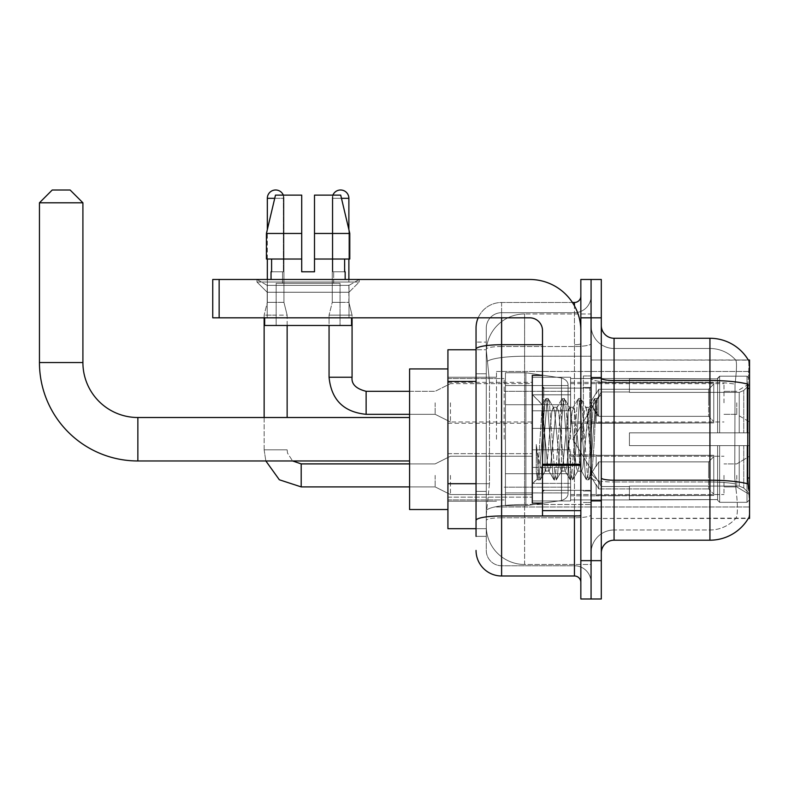 <?xml version="1.0" encoding="UTF-8"?>
<svg xmlns="http://www.w3.org/2000/svg" width="789" height="789" viewBox="0 0 789 789"><rect width="100%" height="100%" fill="white"/><g stroke="black" fill="none" stroke-linecap="round" stroke-linejoin="round"><path stroke-width="0.59" stroke-dasharray="3.94 2.96" d="M749.55 439.236L749.55 371.491L749.55 439.236M496.488 439.236L496.488 371.491L496.488 439.236M749.55 402.804L749.55 383.632L749.55 402.804M736.768 402.804L736.768 414.314L736.768 402.804M749.55 475.402L749.55 494.575L749.55 475.402M736.768 475.402L736.768 486.902L736.768 475.402M532.279 402.804L532.279 428.368L532.279 402.804M447.925 402.804L447.925 423.259L447.925 402.804M532.279 475.402L532.279 500.966L532.279 475.402M447.925 475.402L447.925 497.159L447.925 475.402M570.615 402.804L570.615 428.368L570.615 402.804M570.615 475.402L570.615 500.966L570.615 475.402M723.986 402.804L723.986 383.632L723.986 402.804M723.986 475.402L723.986 494.575L723.986 475.402M476.043 483.696L489.466 483.696L486.418 513.363L489.466 483.696L489.466 381.452L489.466 483.696L447.925 483.696L447.925 528.699L486.349 528.699L486.271 526.145A38.345 38.345 0 0 0 524.606 564.48L591.069 564.48L591.069 504.487L591.069 564.48L524.606 564.48L524.606 504.487L524.606 564.48A38.345 38.345 0 0 1 486.271 526.145L486.271 518.343L486.349 528.699L476.043 528.699M486.418 513.363L486.271 518.343L486.418 513.363M748.386 360.149A44.736 44.736 0 0 0 748.297 359.991L735.654 359.991L748.297 359.991A44.736 44.736 0 0 1 748.386 360.149C749.155 362.23 748.988 370.238 747.883 384.164C748.988 370.268 749.155 362.259 748.386 360.149L591.069 359.991L749.55 359.991L749.55 518.472L591.069 518.472L591.069 359.991L591.069 518.472L748.514 518.097C749.806 514.753 749.806 505.088 748.514 489.081C749.806 505.068 749.806 514.734 748.514 518.097A44.736 44.736 0 0 1 709.932 540.199L614.069 540.199L614.069 338.264A12.782 12.782 0 0 1 601.297 325.482L601.297 378.286L601.297 325.482M447.925 439.236L447.925 368.936L447.925 439.236M591.069 313.983L591.069 504.487L591.069 313.983L524.606 313.983L591.069 313.983M486.32 350.296L489.466 381.452L486.32 350.296A38.345 38.345 0 0 1 524.606 313.983A38.345 38.345 0 0 0 486.32 350.296A38.345 38.345 0 0 1 524.606 313.983L524.606 356.224L591.069 356.224L524.606 356.224L524.606 313.983M476.043 373.779L486.271 373.779L486.271 491.369L486.271 342.101L486.271 373.779L476.043 373.779L476.043 491.369L476.043 349.764L486.349 349.764L447.925 349.764L447.925 483.696M601.297 439.236L601.297 377.25L601.297 439.236M591.069 439.236L591.069 375.968L591.069 439.236M583.396 439.236L583.396 375.968L583.396 439.236M735.989 489.081C737.863 505.068 737.863 514.744 735.989 518.097A34.509 34.509 0 0 1 709.932 529.981L614.069 529.981L614.069 489.081L614.069 529.981L709.932 529.981A34.509 34.509 0 0 0 735.989 518.097C737.863 514.753 737.863 505.088 735.989 489.081L734.756 477.976L735.032 384.164C736.679 370.278 736.936 362.269 735.792 360.149A34.509 34.509 0 0 0 709.932 348.491A34.509 34.509 0 0 1 735.792 360.149C736.936 362.25 736.679 370.248 735.032 384.164L734.756 477.976L735.989 489.081M614.069 338.264L709.932 338.264L709.932 380.515A44.736 7.772 180 0 1 747.883 384.164L747.696 477.976L748.514 489.081M591.069 489.081L591.069 378.286L591.069 489.081M601.297 552.981L601.297 378.286L601.297 552.981A12.782 12.782 0 0 1 614.069 540.199M591.069 325.482L591.069 378.286L591.069 325.482A23.009 23.009 0 0 0 614.069 348.491A23.009 23.009 0 0 1 591.069 325.482A23.009 23.009 0 0 0 614.069 348.491L614.069 481.98A23.009 3.994 0 0 1 591.069 477.976A23.009 3.994 0 0 0 614.069 481.98L614.069 348.491L709.932 348.491L614.069 348.491M591.069 317.819L591.069 279.474L601.297 279.474L601.297 317.819L591.069 317.819L591.069 279.474L580.842 279.474L580.842 317.819L591.069 317.819L591.069 560.654L591.069 317.819M580.842 317.819L580.842 598.989L591.069 598.989L591.069 560.654L591.069 598.989L601.297 598.989L601.297 317.819M591.069 552.981A23.009 23.009 0 0 1 614.069 529.981A23.009 23.009 0 0 0 591.069 552.981A23.009 23.009 0 0 1 614.069 529.981M476.043 536.362L486.271 536.362L476.043 536.362L476.043 491.369L486.271 491.369L486.271 536.362L486.271 491.369L476.043 491.369M476.043 550.426A25.564 25.564 0 0 0 501.607 575.99L501.607 565.762A15.336 15.336 0 0 1 486.271 550.426L486.271 349.162L486.271 550.426A15.336 15.336 0 0 0 501.607 565.762L574.451 565.762L574.451 524.863L574.451 575.99A6.391 6.391 0 0 1 580.842 582.381L580.842 296.092L580.842 582.381M591.069 524.863L591.069 343.609L591.069 524.863M580.842 439.236L580.842 388.109L580.842 439.236M591.069 296.092L591.069 343.609L591.069 296.092A16.618 16.618 0 0 1 574.451 312.7A16.618 16.618 0 0 0 591.069 296.092A16.618 16.618 0 0 1 574.451 312.7L574.451 565.762L501.607 565.762L501.607 517.762L574.451 517.762A16.618 2.89 0 0 0 591.069 514.882A16.618 2.89 0 0 1 574.451 517.762L574.451 312.7L501.607 312.7L574.451 312.7M478.173 317.819A25.564 25.564 0 0 1 501.607 302.483L574.451 302.483A6.391 6.391 0 0 0 580.842 296.092A6.391 6.391 0 0 1 574.451 302.483L574.451 524.863L574.451 517.762L501.607 517.762L501.607 312.7L501.607 346.499L574.451 346.499A16.618 2.89 0 0 0 591.069 343.609A16.618 2.89 0 0 1 574.451 346.499L501.607 346.499L501.607 524.863L501.607 515.986L574.451 515.986A6.391 1.114 0 0 0 580.842 514.882A6.391 1.114 0 0 1 576.67 515.917M501.607 575.99L574.451 575.99M542.497 344.724L501.607 344.724A25.564 4.438 180 0 0 476.043 349.162L476.043 342.101L486.271 342.101L476.043 342.101L476.043 520.424A25.564 4.438 180 0 1 501.607 515.986L501.607 302.483A25.564 25.564 0 0 0 476.043 328.037A25.564 25.564 0 0 1 501.607 302.483L572.419 302.483M476.043 520.424L476.043 524.863M486.271 328.037L486.271 349.162L486.271 328.037A15.336 15.336 0 0 1 501.607 312.7A15.336 15.336 0 0 0 486.271 328.037A15.336 15.336 0 0 1 501.607 312.7M591.069 582.381A16.618 16.618 0 0 0 574.451 565.762A16.618 16.618 0 0 1 591.069 582.381A16.618 16.618 0 0 0 574.451 565.762M542.497 439.236L542.497 375.327L542.497 439.236M542.497 503.135L532.279 503.135L532.279 375.327L532.279 483.963L532.279 375.327L542.497 375.327M545.061 438.802L542.28 404.806L537.358 478.874L536.273 471.092L536.273 444.473C538.917 463.636 541.846 472.532 545.061 471.181L545.061 439.236L545.061 471.181C546.422 469.465 547.793 458.813 549.144 439.236C547.793 458.813 546.422 469.465 545.061 471.181L545.061 471.181C541.846 472.532 538.917 463.636 536.273 444.473L538.66 474.514L540.021 479.968L538.66 474.514L536.273 444.473L536.273 471.092L537.161 478.815L537.99 479.968L537.161 478.815L532.279 483.963L537.368 478.884L542.28 404.806L545.801 398.761L544.755 403.948L539.341 474.514L537.99 479.968L540.327 479.702L537.99 479.968L539.341 474.514L544.755 403.948L546.106 398.494L542.28 404.806L532.279 394.5L542.507 404.727L545.061 438.802M561.324 439.236L558.612 411.562L556.876 407.607L555.91 411.562L550.495 466.901L548.759 470.855L547.793 466.901L545.091 439.236L547.793 466.901L548.759 470.855L553.917 479.702L552.872 474.514L547.458 403.948L546.106 398.494L548.128 398.494L546.777 403.948L541.372 474.514L540.327 479.702L545.475 470.855L549.144 471.181L553.917 479.702L552.872 474.514L547.458 403.948L546.106 398.494L548.128 398.494L546.777 403.948L541.372 474.514L540.327 479.702L545.091 471.181L549.144 471.181L550.495 466.901L555.91 411.562L556.876 407.607L562.024 398.761L560.979 403.948L555.574 474.514L553.917 479.702L556.245 479.968L554.894 474.514L549.489 403.948L548.128 398.494L553.592 407.607L551.856 411.562L549.144 439.236L551.856 411.562L553.207 407.282L557.261 407.282L562.024 398.761L560.979 403.948L555.574 474.514L554.223 479.968L556.245 479.968L554.894 474.514L549.489 403.948L548.444 398.761L553.207 407.282L557.261 407.282L558.612 411.562L564.027 466.901L564.993 470.855L564.027 466.901L561.324 439.236M557.261 439.236L554.559 411.562L553.592 407.607L554.559 411.562L559.973 466.901L561.324 471.181L559.973 466.901L557.261 439.236M577.548 439.236L574.846 411.562L573.11 407.607L572.143 411.562L566.729 466.901L564.993 470.855L570.141 479.702L569.096 474.514L563.691 403.948L562.024 398.761L564.362 398.494L563.011 403.948L557.606 474.514L556.245 479.968L561.709 470.855L565.378 471.181L570.141 479.702L569.096 474.514L563.691 403.948L562.34 398.494L564.362 398.494L563.011 403.948L557.606 474.514L556.561 479.702L561.324 471.181L565.378 471.181L566.729 466.901L572.143 411.562L573.11 407.607L578.258 398.761L577.213 403.948L571.808 474.514L570.141 479.702L572.479 479.968L571.128 474.514L565.713 403.948L564.362 398.494L569.826 407.607L568.08 411.562L562.675 466.901L561.709 470.855L562.675 466.901L568.08 411.562L569.441 407.282L573.495 407.282L578.258 398.761L577.213 403.948L571.808 474.514L570.447 479.968L572.479 479.968L571.128 474.514L565.713 403.948L564.668 398.761L569.441 407.282L573.495 407.282L574.846 411.562L580.26 466.901L581.227 470.855L580.26 466.901L577.548 439.236M573.495 439.236L570.792 411.562L569.826 407.607L570.792 411.562L576.197 466.901L577.548 471.181L576.197 466.901L573.495 439.236M588.515 410.684L588.515 424.689L586.059 407.607L584.314 411.562L578.909 466.901L577.548 471.181L581.611 471.181L586.375 479.702L585.33 474.514L579.915 403.948L578.564 398.494L580.596 398.494L579.244 403.948L573.83 474.514L572.479 479.968L577.942 470.855L581.611 471.181L586.375 479.702L585.33 474.514L579.915 403.948L578.564 398.494L580.596 398.494L579.244 403.948L573.83 474.514L572.784 479.702L577.942 470.855L578.909 466.901L584.314 411.562L585.665 407.282L588.515 407.282L588.515 424.689L591.858 474.524L594.423 439.236C595.409 412.055 596.366 398.682 597.303 399.116L597.303 416.237L591.385 404.412L588.515 410.684L582.963 466.901L581.611 471.181L582.963 466.901L588.515 407.282L591.385 404.412L588.515 410.684M596.997 398.79L595.478 403.948L590.064 474.514L588.712 479.968L587.361 474.514L581.947 403.948L580.596 398.494L586.059 407.607L588.515 407.282L591.385 404.412L597.303 416.237L596.149 403.948L594.798 398.494L593.446 403.948L588.032 474.514L586.375 479.702L588.712 479.968L587.361 474.514L581.947 403.948L580.901 398.761L586.059 407.607L587.026 411.562L591.858 474.524L594.423 439.236C595.409 412.055 596.366 398.682 597.303 399.116L597.303 416.237L596.149 403.948L594.798 398.494L593.446 403.948L588.032 474.514L586.681 479.968L589.018 479.702L590.064 474.514L595.478 403.948L596.829 398.494L597.303 399.116L601.297 394.5L596.997 398.79M267.205 285.371L256.977 279.474L359.222 279.474L256.977 279.474L256.977 282.028L359.222 282.028L256.977 282.028L359.222 282.028L256.977 282.028L267.205 292.255L267.205 317.819L349.004 317.819L267.205 317.819L349.004 317.819L267.205 317.819L349.004 317.819L267.205 317.819L349.004 317.819L267.205 317.819L267.205 285.371L349.004 285.371L359.222 279.474L256.977 279.474L359.222 279.474L359.222 282.028L349.004 292.255L267.205 292.255L349.004 292.255L349.004 317.819L349.004 285.371L267.205 285.371L256.977 279.474L359.222 279.474L256.977 279.474L256.977 282.028L267.205 292.255L267.205 317.819L267.205 285.371L349.004 285.371L359.222 279.474L256.977 279.474L359.222 279.474L359.222 282.028L349.004 292.255L267.205 292.255L349.004 292.255L349.004 317.819L349.004 285.371L267.205 285.371M542.497 515.917L580.842 515.917L542.497 515.917L542.497 510.641L542.497 515.917L580.842 515.917L580.842 330.601A51.127 51.127 0 0 0 529.725 279.474L212.754 279.474L219.145 279.474L212.754 279.474L212.754 317.819L212.754 279.474L212.754 317.819L529.725 317.819A12.782 12.782 0 0 1 542.497 330.601L542.497 515.917M542.497 465.342L580.842 465.342L542.497 465.342L580.842 465.342L580.842 330.601A51.127 51.127 0 0 0 529.725 279.474L219.145 279.474L219.145 317.819L529.725 317.819A12.782 12.782 0 0 1 542.497 330.601L542.497 464.238L580.842 464.238L580.842 515.917L580.842 330.601A51.127 51.127 0 0 0 529.725 279.474L219.145 279.474L219.145 317.819L212.754 317.819L529.725 317.819A12.782 12.782 0 0 1 542.497 330.601L542.497 464.238L580.842 464.238L580.842 330.601M340.049 283.31L340.049 325.482L276.15 325.482L340.049 325.482L276.15 325.482L340.049 325.482L340.049 283.31L276.15 283.31L276.15 325.482L276.15 283.31L340.049 283.31M267.333 259.019L267.333 229.569L275.489 195.12L301.714 195.12L301.714 271.801L301.714 195.12L301.714 233.465L301.714 195.12L275.489 195.12L301.714 195.12L283.35 195.12L283.35 271.801L283.35 195.12L301.714 195.12L301.714 271.801L301.714 259.019L301.714 271.801L314.495 271.801L314.495 195.12L332.85 195.12L332.85 271.801L333.668 271.801L332.85 271.801L332.85 195.12L340.71 195.12L348.876 229.569L348.876 259.019M345.168 271.801L332.85 271.801L333.668 271.801L333.668 283.31L282.541 283.31L333.668 283.31L282.541 283.31L333.668 283.31L333.668 271.801L332.85 271.801L344.615 271.801L344.615 259.019L345.168 279.474L271.041 279.474L345.168 279.474M271.041 271.801L283.35 271.801L282.541 271.801L282.541 283.31L282.541 271.801L283.35 271.801L271.041 271.801L271.041 279.474M344.615 259.019L314.495 259.019L349.793 259.019L314.495 259.019L349.793 259.019L314.495 259.019L314.495 233.465L314.495 271.801L314.495 259.019L349.793 259.019L349.793 233.465L349.793 259.019L344.615 259.019L344.615 271.801L332.85 271.801L332.85 195.12L314.495 195.12L314.495 233.465L349.793 233.465L314.495 233.465L314.495 195.12L340.71 195.12L314.495 195.12L314.495 271.801L314.495 195.12L332.85 195.12L332.85 271.801L344.615 271.801M271.594 259.019L301.714 259.019L266.416 259.019L266.416 233.465L266.416 259.019L271.594 259.019L271.594 271.801L271.594 259.019L301.714 259.019L266.416 259.019L301.714 259.019L301.714 233.465L301.714 259.019L266.416 259.019L271.594 259.019L271.594 271.801L283.35 271.801L283.35 195.12L275.489 195.12L266.416 233.465L301.714 233.465L266.416 233.465L266.416 259.019L301.714 259.019L301.714 195.12L275.489 195.12L283.35 195.12L283.35 271.801L271.594 271.801M351.559 317.819L264.65 317.819L264.65 325.482L351.559 325.482L264.65 325.482L351.559 325.482L351.559 317.819L264.65 317.819M314.495 233.465L349.793 233.465L340.71 195.12L314.495 195.12L314.495 259.019L349.793 259.019M314.495 259.019L314.495 271.801L301.714 271.801L314.495 271.801L301.714 271.801L301.714 259.019M447.925 509.526L409.58 509.526L447.925 509.526L409.58 509.526L409.58 368.936L409.58 509.526L409.58 368.936L409.58 509.526L409.58 368.936L409.58 509.526L409.58 417.509L137.858 417.509L137.858 460.963A98.408 98.408 0 0 1 39.45 362.546L39.45 202.793L82.904 202.793L39.45 202.793L82.904 202.793L39.45 202.793L82.904 202.793L39.45 202.793L82.904 202.793L70.122 190.011L52.232 190.011L70.122 190.011L82.904 202.793L82.904 362.546L82.904 202.793L70.122 190.011L52.232 190.011L39.45 202.793L52.232 190.011L70.122 190.011L52.232 190.011L70.122 190.011L52.232 190.011L39.45 202.793L39.45 362.546L39.45 202.793M447.925 368.936L409.58 368.936L447.925 368.936L409.58 368.936L409.58 439.236L409.58 417.509L137.858 417.509A54.954 54.954 0 0 1 82.904 362.546L82.904 202.793M629.415 432.845L629.415 439.236L629.415 432.845L739.234 432.845L629.415 432.845L717.596 432.845L717.596 378.217L717.596 432.845L719.647 432.845L719.647 376.166L719.647 432.845L629.415 432.845L629.415 445.627L717.596 445.627L717.596 499.605L717.596 445.627L629.415 445.627L629.415 432.845L629.415 445.627L629.415 432.845L749.55 432.845L749.55 378.73L749.55 432.845L746.996 432.845L746.996 376.166L746.996 432.845L719.647 432.845L749.55 432.845L749.55 384.647L749.55 432.845L629.415 432.845L717.596 432.845L717.596 378.217L717.596 378.858L629.415 378.523L717.596 378.858L717.596 432.845L717.596 378.217L719.647 376.166L717.596 378.217L717.596 432.845L719.647 432.845L719.647 376.166L746.996 376.166L719.647 376.166L719.647 432.845L629.415 432.845L629.415 445.627L749.55 445.627L749.55 499.733L749.55 445.627L746.996 445.627L746.996 502.307L749.55 499.733L746.996 502.307L746.996 445.627L719.647 445.627L719.647 502.307L746.996 502.307L719.647 502.307L719.647 445.627L717.596 445.627L717.596 500.246L719.647 502.307L717.596 500.246L717.596 445.627L749.55 445.627L749.55 499.733L749.55 493.815L743.751 487.977L739.234 486.083L743.751 487.977L749.55 493.815L749.55 445.627L629.415 445.627L717.596 445.627L717.596 499.605L629.415 499.94L717.596 499.605L717.596 500.246L717.596 445.627L629.415 445.627L629.415 432.845L629.415 445.627L629.415 432.845L749.55 432.845L749.55 378.73L746.996 376.166L749.55 378.73L749.55 432.845L746.996 432.845L746.996 376.166L746.996 432.845L719.647 432.845L749.55 432.845L749.55 384.647L743.751 390.486L749.55 384.647L749.55 432.845L629.415 432.845L717.596 432.845L717.596 378.217L717.596 378.858L629.415 378.858L629.415 392.38L739.234 392.38L629.415 392.38L629.415 378.523L717.596 378.858L717.596 432.845L717.596 378.217L719.647 376.166L717.596 378.217L717.596 432.845L719.647 432.845L719.647 376.166L746.996 376.166L719.647 376.166L719.647 432.845L629.415 432.845L629.415 445.627L749.55 445.627L749.55 499.733L749.55 445.627L746.996 445.627L746.996 502.307L749.55 499.733L746.996 502.307L746.996 445.627L719.647 445.627L719.647 502.307L746.996 502.307L719.647 502.307L719.647 445.627L717.596 445.627L717.596 500.246L719.647 502.307L717.596 500.246L717.596 445.627L749.55 445.627L749.55 499.733L749.55 493.815L743.751 487.977L739.234 486.083L629.415 486.083L739.234 486.083L743.751 487.977L749.55 493.815L749.55 445.627L629.415 445.627L717.596 445.627L717.596 499.605L629.415 499.605L629.415 486.083L629.415 499.94L717.596 499.605L717.596 500.246L717.596 445.627L629.415 445.627L629.415 432.845L629.415 445.627L629.415 432.845L749.55 432.845L749.55 378.73L746.996 376.166L749.55 378.73L749.55 432.845L746.996 432.845L746.996 376.166L746.996 432.845L719.647 432.845L749.55 432.845L749.55 384.647L743.751 390.486L739.234 392.38L743.751 390.486L749.55 384.647L749.55 432.845L629.415 432.845L717.596 432.845L717.596 378.217L717.596 378.858L629.415 378.858L629.415 392.38L739.234 392.38L629.415 392.38L629.415 378.523L717.596 378.858L717.596 432.845L717.596 378.217L719.647 376.166L717.596 378.217L717.596 432.845L719.647 432.845L719.647 376.166L746.996 376.166L719.647 376.166L719.647 432.845L629.415 432.845L629.415 445.627L749.55 445.627L749.55 499.733L749.55 445.627L746.996 445.627L746.996 502.307L749.55 499.733L746.996 502.307L746.996 445.627L719.647 445.627L719.647 502.307L746.996 502.307L719.647 502.307L719.647 445.627L717.596 445.627L717.596 500.246L719.647 502.307L717.596 500.246L717.596 445.627L749.55 445.627L749.55 499.733L749.55 493.815L743.751 487.977L739.234 486.083L629.415 486.083L739.234 486.083L743.751 487.977L749.55 493.815L749.55 445.627L629.415 445.627L717.596 445.627L717.596 499.605L629.415 499.605L629.415 486.083L629.415 499.94L717.596 499.605L717.596 445.627L629.415 445.627L629.415 432.845M570.615 439.236L570.615 378.523L570.615 439.236M504.161 439.236L504.161 378.523L504.161 439.236M505.433 404.727L505.433 505.69L505.433 473.745L568.06 473.745L568.06 492.908L568.06 385.555L568.06 404.727L505.433 404.727L505.433 492.908L505.433 473.745L568.06 473.745L568.06 492.908L568.06 385.555L568.06 404.727L505.433 404.727L505.433 505.69L505.433 473.745L568.06 473.745L568.06 492.908L568.06 385.555L568.06 404.727L505.433 404.727L505.433 492.908L505.433 473.745L525.888 473.745L525.888 372.773L525.888 404.727L505.433 404.727L505.433 372.773L505.433 505.69L505.433 473.745L568.06 473.745L568.06 492.908L568.06 385.555L568.06 404.727L505.433 404.727L505.433 492.908L505.433 473.745L568.06 473.735L568.06 492.928L505.433 492.908L505.433 473.745L568.06 473.745L568.06 492.928L505.433 492.908L505.433 372.773L505.433 505.69L505.433 473.745L525.888 473.745L525.888 372.773L525.888 404.727L505.433 404.727L568.06 404.727L525.888 404.727L525.888 372.773L525.888 404.727L561.502 404.727L561.502 377.951L561.502 500.512L561.502 473.745L568.06 473.745L568.06 492.928L505.433 492.908L568.06 492.908C568.267 496.419 566.078 498.954 561.502 500.512L561.502 473.745L568.06 473.745L568.06 492.928C568.267 496.419 566.078 498.954 561.502 500.512L561.502 473.745L525.888 473.745L525.888 505.69L525.888 372.773L525.888 505.69L525.888 473.745L561.502 473.745L561.502 500.512L525.888 505.69L505.433 505.69L525.888 505.69L561.502 500.512C566.078 498.954 568.267 496.419 568.06 492.928C568.267 496.419 566.078 498.954 561.502 500.512L525.888 505.69L505.433 505.69L525.888 505.69L561.502 500.512L561.502 377.951C566.078 379.519 568.267 382.044 568.06 385.545L568.06 404.727L505.433 404.727M137.858 460.963A98.408 98.408 0 0 1 39.45 362.546L82.904 362.546L39.45 362.546A98.408 98.408 0 0 0 137.858 460.963L409.58 460.963M409.58 417.509L137.858 417.509A54.954 54.954 0 0 1 82.904 362.546L39.45 362.546M739.234 392.38L743.751 390.486L739.234 392.38L629.415 392.38L739.234 392.38L743.751 390.486L749.55 384.647L749.55 378.73L746.996 376.166L749.55 378.73L749.55 384.647L743.751 390.486L739.234 392.38L629.415 392.38L629.415 378.858L629.415 392.38L739.234 392.38L743.751 390.486L749.55 384.647L749.55 432.845L749.55 378.73L749.55 432.845L746.996 432.845L746.996 376.166L746.996 432.845L719.647 432.845L749.55 432.845L749.55 378.73L746.996 376.166L719.647 376.166L717.596 378.858L719.647 376.166L746.996 376.166L749.55 378.73L749.55 384.647L743.751 390.486L739.234 392.38L739.234 432.845L749.55 432.845L739.234 432.845L739.234 392.38M137.858 417.509A54.954 54.954 0 0 1 82.904 362.546M629.415 486.083L739.234 486.083L629.415 486.083L629.415 499.605L629.415 486.083L739.234 486.083L743.751 487.977L739.234 486.083L629.415 486.083L629.415 499.94L717.596 499.605L629.415 499.605L629.415 486.083M629.415 392.38L629.415 378.523L717.596 378.858L629.415 378.858L629.415 392.38M717.596 445.627L717.596 500.246L719.647 502.307L746.996 502.307L749.55 499.733L749.55 445.627L749.55 499.733L746.996 502.307L746.996 445.627L746.996 502.307L719.647 502.307L719.647 445.627L719.647 502.307L717.596 500.246L717.596 445.627L719.647 445.627L717.596 445.627M717.596 499.605L717.596 500.246L717.596 499.605M746.996 445.627L719.647 445.627L746.996 445.627M749.55 445.627L749.55 499.733L749.55 493.815L743.751 487.977L749.55 493.815L749.55 445.627L743.751 445.627L749.55 445.627M739.234 445.627L629.415 445.627L629.415 439.236L629.415 445.627L739.234 445.627L739.234 486.083L739.234 445.627M568.06 404.727L561.502 404.727L561.502 377.951L525.888 372.773L505.433 372.773L525.888 372.773L561.502 377.951C566.078 379.519 568.267 382.044 568.06 385.545L568.06 404.727L568.06 385.545C568.267 382.044 566.078 379.519 561.502 377.951L525.888 372.773L505.433 372.773L525.888 372.773L561.502 377.951C566.078 379.519 568.267 382.044 568.06 385.545L568.06 404.727M283.31 195.12A8.304 8.304 0 0 1 283.941 198.315L267.333 198.315A8.304 8.304 0 0 1 275.637 190.011A8.304 8.304 0 0 1 283.941 198.315L283.941 302.355L267.333 302.355L283.941 302.355L287.137 315.127L264.137 315.127L287.137 315.127L287.137 417.509M713.759 475.402L713.759 495.492L596.178 495.492L713.759 495.492L713.759 494.19L708.65 488.924L708.65 475.402L708.65 488.924L713.759 494.19L713.759 495.492L596.178 495.847L596.178 484.426L598.733 488.924L708.65 488.924L598.733 488.924L598.733 461.881L596.178 466.378L598.733 461.881L708.65 461.881L598.733 461.881L596.178 466.378L596.178 455.312L713.759 455.312L713.759 495.492L713.759 456.624L708.65 461.881L713.759 456.624L713.759 494.19L708.65 488.924L708.65 461.881L708.65 488.924L713.759 494.19L713.759 495.492L713.759 475.402L713.759 495.492L596.178 495.847L596.178 484.426L596.178 495.492L596.178 484.426L598.733 488.924L596.178 484.426L598.733 488.924L598.733 461.881L708.65 461.881L598.733 461.881L598.733 475.402L598.733 461.881L596.178 466.378L596.178 454.957L596.178 466.378L596.178 455.312L713.759 455.312L713.759 456.624L708.65 461.881L713.759 456.624L713.759 494.19L713.759 455.312L713.759 475.402L713.759 455.312L596.178 455.312L713.759 455.312L713.759 475.402M450.48 475.402L450.48 494.575L450.48 475.402M435.143 475.402L435.143 486.902L435.143 475.402M264.137 417.509L264.137 449.838L287.137 449.838L264.137 449.838L287.137 449.838L264.137 449.838L264.137 315.127L275.637 315.127L264.137 315.127L264.137 317.819M267.333 198.315L283.941 198.315L267.333 198.315L267.333 302.355L275.637 302.355L267.333 302.355L264.137 315.127L267.333 302.355L267.333 279.474M570.615 483.381L570.615 449.838L570.615 500.966L570.615 483.381L532.279 483.381L570.615 483.381L570.615 467.423L532.279 467.423L532.279 449.838L532.279 467.423L570.615 467.423L570.615 500.966L570.615 483.381L532.279 483.381L532.279 500.966L532.279 483.381L570.615 483.381M532.279 467.423L532.279 500.966L532.279 449.838L532.279 467.423L570.615 467.423L532.279 467.423L532.279 483.381L532.279 467.423M598.733 488.924L708.65 488.924L598.733 488.924L598.733 475.402L598.733 488.924M287.137 325.482L287.137 315.127L283.941 302.355L283.941 198.315L274.73 198.315M708.65 475.402L708.65 461.881L708.65 475.402M332.899 195.12A8.304 8.304 0 0 0 332.258 198.315L348.876 198.315A8.304 8.304 0 0 0 340.562 190.011A8.304 8.304 0 0 0 332.258 198.315A8.304 8.304 0 0 1 340.562 190.011A8.304 8.304 0 0 1 348.876 198.315L348.876 302.355L332.258 302.355L348.876 302.355L332.258 302.355L348.876 302.355L352.072 315.127L329.062 315.127L352.072 315.127L329.062 315.127L352.072 315.127L352.072 377.25L352.072 317.819M713.759 402.804L713.759 422.894L596.178 422.894L713.759 422.894L713.759 421.592L708.65 416.336L708.65 402.804L708.65 416.336L713.759 421.592L713.759 422.894L596.178 423.259L596.178 411.828L598.733 416.336L708.65 416.336L598.733 416.336L598.733 389.283L596.178 393.78L598.733 389.283L708.65 389.283L598.733 389.283L596.178 393.78L596.178 382.724L713.759 382.724L713.759 422.894L713.759 384.026L708.65 389.283L713.759 384.026L713.759 421.592L708.65 416.336L708.65 389.283L708.65 416.336L713.759 421.592L713.759 422.894L596.178 422.894L713.759 422.894L713.759 384.026L708.65 389.283L598.733 389.283L708.65 389.283L713.759 384.026L713.759 422.894L713.759 402.804L713.759 421.592L708.65 416.336L598.733 416.336L596.178 411.828L596.178 423.259L596.178 411.828L598.733 416.336L598.733 389.283L596.178 393.78L598.733 389.283L708.65 389.283L708.65 402.804L708.65 389.283L598.733 389.283L598.733 402.804L598.733 389.283L598.733 402.804L598.733 389.283L596.178 393.78L596.178 382.359L596.178 393.78L596.178 382.724L713.759 382.724L713.759 384.026L708.65 389.283L713.759 384.026L713.759 422.894L596.178 423.259L596.178 411.828L596.178 422.894L596.178 411.828L598.733 416.336L708.65 416.336L708.65 402.804L708.65 416.336L713.759 421.592L713.759 382.724L713.759 402.804L713.759 382.724L596.178 382.359L596.178 393.78L596.178 382.724L713.759 382.724L713.759 402.804L713.759 382.724L596.178 382.724L713.759 382.724L713.759 402.804M450.48 402.804L450.48 421.977L450.48 402.804M435.143 402.804L435.143 414.314L435.143 402.804M329.062 377.25L329.062 315.127L340.562 315.127L329.062 315.127L329.062 377.25L352.072 377.25M348.876 279.474L348.876 198.315L332.258 198.315L348.876 198.315L332.258 198.315L332.258 302.355L340.562 302.355L332.258 302.355L329.062 315.127L329.062 325.482M570.615 410.793L570.615 377.25L570.615 428.368L570.615 410.793L532.279 410.793L570.615 410.793L570.615 394.825L532.279 394.825L532.279 377.25L532.279 394.825L570.615 394.825L570.615 428.368L570.615 410.793L532.279 410.793L532.279 428.368L532.279 410.793L570.615 410.793L570.615 394.825L532.279 394.825L532.279 428.368L532.279 410.793L570.615 410.793L570.615 428.368L570.615 410.793L532.279 410.793L532.279 428.368L532.279 377.25L532.279 394.825L570.615 394.825L570.615 377.25L570.615 410.793M598.733 416.336L598.733 402.804L598.733 416.336L596.178 411.828L598.733 416.336L708.65 416.336L598.733 416.336L598.733 402.804L598.733 416.336M348.876 198.315L332.258 198.315L332.258 302.355L329.062 315.127L332.258 302.355L332.258 198.315L341.469 198.315M532.279 394.825L532.279 377.25L532.279 394.825L570.615 394.825L532.279 394.825L532.279 410.793L532.279 394.825M708.65 402.804L708.65 389.283L708.65 402.804M580.842 465.342L580.842 515.917M314.495 271.801L314.495 195.12L340.71 195.12M266.416 233.465L301.714 233.465M275.489 195.12L301.714 195.12L301.714 271.801M524.606 504.487A38.345 6.657 180 0 0 486.724 510.108A38.345 6.657 180 0 1 524.606 504.487L591.069 504.487L524.606 504.487L524.606 356.224L524.606 504.487M749.55 477.976L747.696 477.976M749.55 388.504L747.696 388.504M487.267 361.372A38.345 6.657 180 0 1 524.606 356.224A38.345 6.657 180 0 0 487.267 361.372M486.271 526.145A38.345 38.345 0 0 0 524.606 564.48M476.043 381.452L447.925 381.452M601.297 378.286A12.782 2.219 0 0 0 614.069 380.515L709.932 380.515L709.932 529.981L709.932 348.491A34.509 34.509 0 0 1 735.792 360.149A34.509 34.509 0 0 0 709.932 348.491L709.932 382.29A34.509 5.996 180 0 1 735.032 384.164A34.509 5.996 180 0 0 709.932 382.29L709.932 481.98A34.509 5.996 180 0 1 735.24 483.894A34.509 5.996 180 0 0 709.932 481.98L709.932 540.199M748.021 483.894A44.736 7.772 180 0 0 709.932 480.205L614.069 480.205A12.782 2.219 0 0 1 601.297 477.976M601.297 560.654L580.842 560.654M709.932 382.29L614.069 382.29A23.009 3.994 0 0 1 591.069 378.286A23.009 3.994 0 0 0 614.069 382.29L709.932 382.29M709.932 481.98L614.069 481.98L709.932 481.98M574.451 515.917L574.451 305.846M501.607 302.483L501.607 317.819M580.842 343.609A6.391 1.114 0 0 1 574.451 344.724A6.391 1.114 -0 0 0 580.842 343.609M501.607 346.499A15.336 2.663 180 0 0 486.271 349.162A15.336 2.663 180 0 1 501.607 346.499M501.607 517.762A15.336 2.663 180 0 0 486.271 520.424A15.336 2.663 180 0 1 501.607 517.762M501.607 565.762A15.336 15.336 0 0 1 486.271 550.426M589.787 439.236L589.787 388.109L589.787 439.236M543.779 439.236L543.779 388.109L543.779 439.236M542.497 510.641L580.842 510.641M743.751 445.627L743.751 487.977L743.751 445.627M743.751 390.486L743.751 432.845L743.751 390.486M561.502 404.727L561.502 377.951L561.502 404.727M301.201 486.882L301.201 475.402L301.201 486.882M301.201 463.922L301.201 486.902L435.143 486.902L450.48 494.575L532.279 494.575L450.48 494.575L435.143 486.902L409.58 486.902M366.126 414.284L366.126 391.305L366.126 414.284M366.126 391.324L366.126 414.314L435.143 414.314L450.48 421.977L532.279 421.977M580.842 464.238L542.497 464.238M219.145 317.819L219.145 279.474M496.488 371.491L749.55 371.491L496.488 371.491M723.986 391.305L736.768 391.305L723.986 391.305L736.768 391.305L749.55 383.632M736.768 463.902L749.55 456.229L736.768 463.902L723.986 463.902L736.768 463.902M447.925 382.359L532.279 382.359M447.925 453.645L532.279 453.645L447.925 453.645M532.279 377.25L570.615 377.25L532.279 377.25M532.279 449.838L570.615 449.838L532.279 449.838M570.615 383.632L723.986 383.632M570.615 456.229L723.986 456.229L570.615 456.229M447.925 377.25L496.488 377.25L447.925 377.25M447.925 501.222L496.488 501.222L447.925 501.222M723.986 486.902L736.768 486.902L749.55 494.575L736.768 486.902L723.986 486.902M723.986 414.314L736.768 414.314L723.986 414.314L736.768 414.314L749.55 421.977M570.615 494.575L723.986 494.575L570.615 494.575M570.615 421.977L723.986 421.977M532.279 500.966L570.615 500.966L532.279 500.966M532.279 428.368L570.615 428.368L532.279 428.368M447.925 497.159L532.279 497.159L447.925 497.159M447.925 423.259L532.279 423.259M496.488 506.972L749.55 506.972L496.488 506.972M591.069 377.25L601.297 377.25L591.069 377.25M583.396 502.494L591.069 502.494L583.396 502.494M591.069 387.468L583.396 387.468L591.069 387.468M591.069 490.995L583.396 490.995L591.069 490.995M583.396 375.968L591.069 375.968L583.396 375.968M591.069 501.222L601.297 501.222L591.069 501.222M580.842 388.109L542.497 388.109L580.842 388.109M580.842 490.354L542.497 490.354L580.842 490.354M591.069 500.581L601.297 500.581L591.069 500.581M543.779 388.109L589.787 388.109L591.069 386.827L589.787 388.109L543.779 388.109L542.497 386.827M543.779 490.354L589.787 490.354L591.069 491.636L589.787 490.354L543.779 490.354L542.497 491.636M591.858 474.524L601.297 483.963L591.858 474.524M591.069 377.882L601.297 377.882L591.069 377.882M594.798 398.494L596.829 398.494L594.798 398.494M592.075 474.445L589.018 479.702L592.075 474.445M590.517 405.585L594.492 398.761L590.517 405.585M572.883 439.236L601.297 391.946L629.415 391.946L601.297 391.946L629.415 391.946L601.297 391.946L572.883 439.236L601.297 486.517L629.415 486.517L601.297 486.517L629.415 486.517L601.297 486.517L572.883 439.236L601.297 391.946L572.883 439.236L601.297 486.517L572.883 439.236M570.615 499.94L629.415 499.94L570.615 499.94M504.161 487.158L570.615 487.158L504.161 487.158M447.925 499.94L504.161 499.94L447.925 499.94M447.925 378.523L504.161 378.523L447.925 378.523M504.161 391.305L570.615 391.305L504.161 391.305M570.615 378.523L629.415 378.523L570.615 378.523M568.06 385.555L505.433 385.555L568.06 385.555M570.615 495.847L596.178 495.847L570.615 495.847M590.29 475.402L596.178 465.599L590.29 475.402L596.178 485.205L590.29 475.402M287.137 449.838L287.531 453.133L292.601 460.963L287.531 453.133L287.137 449.838M570.615 454.957L596.178 454.957L570.615 454.957M409.58 463.902L435.143 463.902L450.48 456.229L532.279 456.229L450.48 456.229L435.143 463.902L301.201 463.902M264.137 449.838L265.844 460.963L264.137 449.838M570.615 423.259L596.178 423.259M596.178 412.608L590.29 402.804L596.178 393.001L590.29 402.804L596.178 412.608L590.29 402.804L596.178 393.001M570.615 382.359L596.178 382.359M409.58 391.305L435.143 391.305L450.48 383.632L435.143 391.305L366.126 391.305L435.143 391.305L450.48 383.632L532.279 383.632M409.58 414.314L435.143 414.314L450.48 421.977L435.143 414.314L366.126 414.314M348.876 302.355L352.072 315.127L348.876 302.355"/><path stroke-width="1.18" d="M614.069 540.199L709.932 540.199A44.736 44.736 0 0 0 748.514 518.097L749.55 518.472L749.55 359.991L748.386 360.149A44.736 44.736 0 0 0 709.932 338.264A44.736 44.736 0 0 1 748.297 359.991A44.736 44.736 0 0 0 709.932 338.264L614.069 338.264A12.782 12.782 0 0 1 601.297 325.482A12.782 12.782 0 0 0 614.069 338.264L614.069 540.199A12.782 12.782 0 0 0 601.297 552.981M476.043 536.362L476.043 349.162L476.043 349.764L447.925 349.764L447.925 528.699L476.043 528.699M591.069 560.654L591.069 598.989L601.297 598.989L601.297 560.654L591.069 560.654L591.069 598.989L580.842 598.989L580.842 560.654L591.069 560.654L591.069 317.819L591.069 560.654M580.842 560.654L580.842 279.474L591.069 279.474L591.069 317.819L591.069 279.474L601.297 279.474L601.297 560.654M748.514 489.081L747.696 477.976L747.883 384.164A44.736 7.772 180 0 0 709.932 380.515L709.932 338.264A44.736 44.736 0 0 1 748.386 360.149M501.607 317.819L501.607 575.99L574.451 575.99L574.451 515.917M572.419 302.483L574.451 302.483A6.391 6.391 0 0 0 580.842 296.092M476.043 373.779L476.043 328.037A25.564 25.564 0 0 1 478.173 317.819M476.043 524.863L476.043 491.369M542.497 344.724L501.607 344.724A25.564 4.438 180 0 0 476.043 349.162L476.043 328.037M580.842 582.381A6.391 6.391 0 0 0 574.451 575.99M501.607 575.99A25.564 25.564 0 0 1 476.043 550.426M314.495 271.801L301.714 271.801L314.495 271.801L301.714 271.801L314.495 271.801L314.495 195.12L340.71 195.12L349.793 233.465L349.793 259.019L314.495 259.019M332.899 195.12A8.304 8.304 0 0 1 348.876 198.315L348.876 229.569L349.793 233.465L314.495 233.465M301.714 233.465L301.714 259.019L266.416 259.019L266.416 233.465L275.489 195.12L301.714 195.12L301.714 233.465L266.416 233.465L267.333 229.569L267.333 198.315L274.73 198.315M542.497 375.327L532.279 375.327L532.279 503.135L542.497 503.135M409.58 460.963L137.858 460.963A98.408 98.408 0 0 1 39.45 362.546L39.45 202.793L52.232 190.011L70.122 190.011L82.904 202.793L39.45 202.793M137.858 460.963L137.858 417.509A54.954 54.954 0 0 1 82.904 362.546L82.904 202.793M447.925 368.936L409.58 368.936L409.58 509.526L447.925 509.526M267.333 198.315A8.304 8.304 0 0 1 283.31 195.12M287.137 417.509L287.137 325.482M264.137 417.509L264.137 317.819M267.333 259.019L267.333 279.474M329.062 325.482L329.062 377.25L352.072 377.25L352.072 317.819M348.876 259.019L348.876 279.474M580.842 515.917L542.497 515.917L542.497 464.238L580.842 464.238M580.842 330.601A51.127 51.127 0 0 0 529.725 279.474L219.145 279.474L219.145 317.819L529.725 317.819A12.782 12.782 0 0 1 542.497 330.601L542.497 464.238M219.145 317.819L212.754 317.819L212.754 279.474L219.145 279.474M271.041 271.801L271.594 271.801L271.041 271.801L271.041 279.474M345.168 271.801L344.615 271.801L345.168 271.801L345.168 279.474M344.615 259.019L344.615 271.801M301.714 259.019L301.714 271.801M271.594 271.801L271.594 259.019M264.65 317.819L264.65 325.482L351.559 325.482L351.559 317.819M349.793 259.019L349.793 233.465L340.71 195.12M275.489 195.12L266.416 233.465M749.55 388.504L747.696 388.504M749.55 477.976L747.696 477.976M476.043 381.452L447.925 381.452M476.043 483.696L447.925 483.696M709.932 540.199L709.932 380.515L614.069 380.515A12.782 2.219 0 0 1 601.297 378.286M748.021 483.894A44.736 7.772 180 0 0 709.932 480.205L614.069 480.205A12.782 2.219 -0 0 1 601.297 477.976M601.297 317.819L580.842 317.819M576.67 515.917A6.391 1.114 0 0 1 574.451 515.986L501.607 515.986A25.564 4.438 180 0 0 476.043 520.424M574.451 305.846L574.451 302.483M39.45 362.546L82.904 362.546M409.58 486.902L301.201 486.902L279.345 479.781L265.844 460.963L279.345 479.781L301.201 486.902L301.201 463.922M409.58 414.314L366.126 414.314C343.639 412.085 331.281 399.737 329.062 377.25C331.281 399.737 343.639 412.085 366.126 414.314L366.126 391.324M341.469 198.315L348.876 198.315M580.842 465.342L542.497 465.342M542.497 510.641L580.842 510.641M543.779 388.109L542.497 386.827M543.779 490.354L542.497 491.636M409.58 417.509L137.858 417.509M292.601 460.963L301.201 463.902L292.601 460.963M409.58 463.902L301.201 463.902M352.072 377.25C351.292 384.065 355.977 388.75 366.126 391.305C355.977 388.75 351.292 384.065 352.072 377.25C351.292 384.065 355.977 388.75 366.126 391.305L409.58 391.305M329.062 377.25C331.281 399.737 343.639 412.085 366.126 414.314"/></g></svg>
